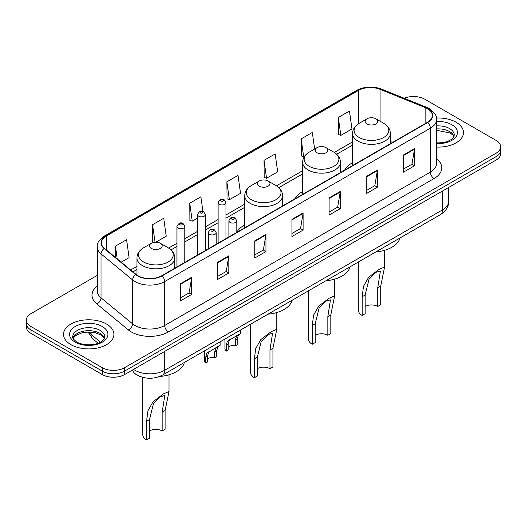 <?xml version="1.0" encoding="UTF-8"?>
<svg xmlns="http://www.w3.org/2000/svg" width="527" height="527" viewBox="0 0 527 527"><rect width="100%" height="100%" fill="white"/><g stroke="black" fill="none" stroke-linecap="round" stroke-linejoin="round"><path stroke-width="0.79" d="M244.739 225.003A27.845 16.073 0 0 0 236.794 232.328M302.61 191.578A27.845 16.073 0 0 0 294.771 198.916M352.537 162.757A27.845 16.073 0 0 0 344.698 170.096M139.701 376.331A15.757 9.097 180 0 1 135.261 373.88L134.543 373.281A10.507 7.029 129.5 0 1 132.712 369.862M97.245 275.384L30.968 313.651A15.757 9.097 0 0 0 26.35 320.087L26.35 326.951A15.757 9.097 0 0 0 30.968 333.38L102.284 374.559A15.757 9.097 0 0 0 124.576 374.559L496.032 160.096A15.757 9.097 0 0 0 500.65 153.667L500.65 150.235A15.757 9.097 0 0 1 496.032 156.671A15.757 9.097 0 0 0 500.65 150.235L500.65 146.802A15.757 9.097 0 0 0 496.032 140.366L424.716 99.195A15.757 9.097 0 0 0 404.255 98.285M26.35 320.087A15.757 9.097 0 0 0 30.968 326.523L102.284 367.694A15.757 9.097 0 0 0 124.576 367.694L124.576 371.127L496.032 156.671L124.576 371.127A15.757 9.097 0 0 1 102.284 371.127A15.757 9.097 0 0 0 124.576 371.127L124.576 374.559M30.968 326.523L30.968 329.955L102.284 371.127L30.968 329.955A15.757 9.097 0 0 1 26.35 323.519A15.757 9.097 0 0 0 30.968 329.955L30.968 333.38M456.105 122.244A25.217 14.558 0 0 0 436.396 118.022A25.217 14.558 0 0 1 456.105 122.244A25.217 14.558 0 0 1 463.49 132.54A25.217 14.558 0 0 0 456.105 122.244M106.559 324.052A25.217 14.558 0 0 0 79.076 320.897A25.217 14.558 0 0 0 63.51 334.349A25.217 14.558 0 0 0 70.895 344.645A25.217 14.558 0 0 0 98.378 347.8A25.217 14.558 0 0 0 113.944 334.349A25.217 14.558 0 0 0 106.559 324.052A25.217 14.558 0 0 0 79.076 320.897A25.217 14.558 0 0 0 63.51 334.349A25.217 14.558 0 0 0 70.895 344.645A25.217 14.558 0 0 0 98.378 347.8A25.217 14.558 0 0 0 113.944 334.349A25.217 14.558 0 0 0 106.559 324.052M427.39 108.628A16.811 9.703 180 0 1 432.311 115.492A16.811 9.703 180 0 1 427.39 122.35L161.723 275.733A16.811 9.703 180 0 1 136.065 274.442L104.491 248.401A16.811 9.703 180 0 1 101.447 242.835A16.811 9.703 180 0 1 106.368 235.977L358.518 90.4A16.811 9.703 180 0 1 380.053 89.313L425.144 107.541A16.811 9.703 180 0 1 427.39 108.628M427.687 108.457A17.233 9.947 0 0 0 425.388 107.343L380.29 89.109A17.233 9.947 0 0 0 358.222 90.229L106.072 235.806A17.233 9.947 0 0 0 104.142 248.546L135.716 274.58A17.233 9.947 0 0 0 162.02 275.904L427.687 122.527A17.233 9.947 0 0 0 427.687 108.457M180.517 283.71L180.517 300.871L191.657 294.435L191.657 277.281L180.517 283.71M180.517 297.827L189.101 292.874L191.617 277.848A4.203 2.424 -120 0 0 191.657 277.281M189.022 292.913L191.657 294.435M217.664 262.268L217.664 279.422L228.804 272.993L228.804 255.832L217.664 262.268M217.664 276.379L226.248 271.425L228.758 256.405A4.203 2.424 -120 0 0 228.804 255.832M226.169 271.471L228.804 272.993M254.811 240.819L254.811 257.98L265.951 251.544L265.951 234.39L254.811 240.819M254.811 254.936L263.388 249.976L265.904 234.956A4.203 2.424 -120 0 0 265.951 234.39M263.316 250.022L265.951 251.544M403.392 155.037L403.392 172.197L414.538 165.761L414.538 148.601L403.392 155.037M403.392 169.147L411.976 164.193L414.492 149.174A4.203 2.424 -120 0 0 414.538 148.601M411.897 164.24L414.538 165.761M366.245 176.486L366.245 193.64L377.391 187.204L377.391 170.05L366.245 176.486M366.245 190.596L374.829 185.642L377.345 170.616A4.203 2.424 -120 0 0 377.391 170.05M374.756 185.682L377.391 187.204M329.098 197.928L329.098 215.088L340.244 208.652L340.244 191.499L329.098 197.928M329.098 212.045L337.682 207.085L340.198 192.065A4.203 2.424 -120 0 0 340.244 191.499M337.609 207.131L340.244 208.652M291.951 219.377L291.951 236.531L303.097 230.101L303.097 212.941L291.951 219.377M291.951 233.487L300.535 228.534L303.051 213.514A4.203 2.424 -120 0 0 303.097 212.941M300.462 228.58L303.097 230.101M436.514 147.066A25.217 14.558 0 0 0 463.49 132.54A25.217 14.558 0 0 1 436.514 147.066M124.576 367.694L496.032 153.238A15.757 9.097 0 0 0 500.65 146.802M155.827 242.203L166.242 236.188L163.726 218.257L152.58 224.693L152.764 241.748M121.203 262.189L129.095 257.631L126.579 239.706L115.433 246.142L115.433 257.433M264.02 160.353L266.537 178.284L277.676 171.848L275.166 153.924L264.02 160.353L264.198 177.408M314.632 149.022L312.307 132.475L301.167 138.911L301.345 155.966M338.314 117.462L340.831 135.393L351.97 128.957L349.454 111.032L338.314 117.462L338.492 134.517M202.921 211.413L200.873 196.815L189.727 203.251L189.904 220.299M226.873 181.802L229.39 199.726L240.536 193.297L238.02 175.366L226.873 181.802L227.051 198.857M229.39 199.726L226.873 198.791M266.537 178.284L264.02 177.342M301.167 138.911L303.684 156.835L304.507 156.361M303.684 156.835L301.167 155.893M340.831 135.393L338.314 134.451M189.727 203.251L192.243 221.175L197.526 218.125M192.243 221.175L189.727 220.233M154.279 242.315L152.58 241.682M152.58 224.693L155.043 242.229M115.433 246.142L117.225 258.909M358.314 262.038L358.314 310.093A13.135 7.582 0 0 0 362.161 315.456L362.161 296.767L363.531 286.286L368.63 277.301L379.012 269.409L384.578 267.051L380.731 286.042L380.731 304.731L377.76 306.45A8.933 5.158 0 0 0 365.132 306.45M377.76 306.45L377.76 287.755L380.375 271.01L375.922 272.307L369.019 279.257L365.132 295.048L365.132 313.743L362.161 315.456M366.99 123.937A6.304 3.636 0 0 0 375.903 123.937A6.304 3.636 0 0 0 375.903 118.792L383.728 123.311A17.371 10.033 0 0 1 383.728 137.494A17.371 10.033 0 0 1 359.164 137.494A17.371 10.033 0 0 1 359.164 123.311C354.882 125.854 352.675 129.227 352.537 133.436A18.913 10.915 0 0 0 358.077 141.157A18.913 10.915 0 0 0 378.682 143.522A18.913 10.915 0 0 0 390.355 133.436C390.217 129.227 388.01 125.854 383.728 123.311L375.903 118.792A6.304 3.636 0 0 0 366.99 118.792A6.304 3.636 0 0 0 366.99 123.937M375.777 251.952A28.893 16.68 0 0 0 400.013 237.96M308.387 290.858L308.387 338.92A13.135 7.582 0 0 0 312.234 344.283L312.234 325.587L313.605 315.113L318.71 306.128L329.092 298.229L334.658 295.878L330.811 314.863L330.811 333.558L327.84 335.271A8.933 5.158 0 0 0 315.205 335.271M327.84 335.271L327.84 316.582L330.455 299.837L326.002 301.134L319.092 308.078L315.205 323.874L315.205 342.563L312.234 344.283M317.063 152.764A6.304 3.636 0 0 0 325.982 152.764A6.304 3.636 0 0 0 325.982 147.619L333.808 152.138A17.371 10.033 0 0 1 333.808 166.321A17.371 10.033 0 0 1 309.237 166.321A17.371 10.033 0 0 1 309.237 152.138C304.962 154.674 302.748 158.054 302.61 162.263A18.913 10.915 0 0 0 308.15 169.984A18.913 10.915 0 0 0 328.762 172.349A18.913 10.915 0 0 0 340.435 162.263C340.297 158.054 338.084 154.674 333.808 152.138L325.982 147.619A6.304 3.636 0 0 0 317.063 147.619A6.304 3.636 0 0 0 317.063 152.764M325.857 280.779A28.893 16.68 0 0 0 350.086 266.787M250.516 324.276L250.516 372.332A13.135 7.582 0 0 0 254.363 377.694L254.363 358.999L255.733 348.525L260.832 339.54L271.214 331.641L276.78 329.289L272.933 348.275L272.933 366.97L269.962 368.683A8.933 5.158 0 0 0 257.334 368.683M269.962 368.683L269.962 349.994L272.578 333.248L268.124 334.546L261.221 341.489L257.334 357.286L257.334 375.975L254.363 377.694M259.192 186.176A6.304 3.636 0 0 0 268.105 186.176A6.304 3.636 0 0 0 268.105 181.031L275.931 185.55A17.371 10.033 0 0 1 275.931 199.733A17.371 10.033 0 0 1 251.366 199.733A17.371 10.033 0 0 1 251.366 185.55C247.084 188.086 244.877 191.466 244.739 195.675A18.913 10.915 0 0 0 250.279 203.396A18.913 10.915 0 0 0 270.885 205.761A18.913 10.915 0 0 0 282.558 195.675C282.419 191.466 280.212 188.086 275.931 185.55L268.105 181.031A6.304 3.636 0 0 0 259.192 181.031A6.304 3.636 0 0 0 259.192 186.176M267.979 314.191A28.893 16.68 0 0 0 292.215 300.199M142.718 377.352L142.718 434.564A13.135 7.582 0 0 0 146.565 439.926L146.565 421.238L147.935 410.757L153.034 401.772L163.416 393.88L168.983 391.521L165.135 410.513L165.135 429.209L162.164 430.921A8.933 5.158 0 0 0 149.536 430.921M162.164 430.921L162.164 412.233L164.78 395.487L160.327 396.785L153.423 403.728L149.536 419.518L149.536 438.214L146.565 439.926M151.394 248.415A6.304 3.636 0 0 0 160.307 248.415A6.304 3.636 0 0 0 160.307 243.263L168.133 247.782A17.371 10.033 0 0 1 168.133 261.972A17.371 10.033 0 0 1 143.568 261.972A17.371 10.033 0 0 1 143.568 247.782C139.286 250.325 137.079 253.698 136.941 257.907A18.913 10.915 0 0 0 142.481 265.628A18.913 10.915 0 0 0 163.087 267.999A18.913 10.915 0 0 0 174.76 257.907C174.621 253.698 172.415 250.325 168.133 247.782L160.307 243.263A6.304 3.636 0 0 0 151.394 243.263A6.304 3.636 0 0 0 151.394 248.415M159.622 376.476A28.893 16.68 0 0 0 184.417 362.438M228.198 347.227A5.25 3.03 180 0 1 235.286 345.943L235.286 340.06L236.57 336.088L237.473 335.238L229.14 340.376L228.198 344.151L228.198 350.033L226.281 351.14A7.879 4.552 180 0 1 224.976 348.63L224.976 339.019M226.281 351.14L226.281 345.257L227.282 341.45L238.105 334.876M240.734 329.922L240.734 333.36L238.428 335.014L237.203 338.953L237.203 344.836L235.286 345.943M228.448 340.455L230.358 339.348L228.448 340.455M207.618 359.111A5.25 3.03 180 0 1 214.706 357.826L214.706 351.944L215.991 347.965L216.9 347.122L208.56 352.253L207.618 356.035L207.618 361.917L205.701 363.024A7.879 4.552 180 0 1 204.397 360.514L204.397 350.903M205.701 363.024L205.701 357.141L206.703 353.327L217.526 346.759M220.154 341.799L220.154 345.238L217.849 346.891L216.623 350.837L216.623 356.72L214.706 357.826M207.869 352.332L209.779 351.232L207.869 352.332M133.562 369.368A21.014 12.134 0 0 0 134.978 370.27A21.014 12.134 0 0 0 164.694 370.27L442.542 209.851A21.014 12.134 0 0 0 448.701 201.274C448.852 206.492 446.073 210.952 440.368 214.667L162.514 375.079A10.507 6.067 60 0 0 164.694 370.27L164.694 351.397M442.542 190.978L442.542 209.851A10.507 6.067 60 0 1 440.368 214.667M496.032 160.096L496.032 153.238M102.284 374.559L102.284 367.694M88.799 332.01A21.014 12.134 0 0 0 91.006 334.342L91.006 332.096M98.101 343.235L92.93 338.966A10.507 7.029 129.5 0 1 91.006 334.342L100.473 342.142M436.514 158.719A26.264 15.164 180 0 1 434.077 178.541L168.409 331.924A5.25 3.03 60 0 1 164.694 325.488L430.361 172.112A21.014 12.134 0 0 0 436.514 163.528L436.514 119.609A21.014 12.134 180 0 1 430.361 128.186A5.25 3.03 -120 0 0 427.687 122.527M168.409 331.924A26.264 15.164 180 0 1 131.263 331.924A26.264 15.164 180 0 1 128.318 329.902L96.744 303.862A26.264 15.164 180 0 1 97.245 286.069M134.978 325.488A21.014 12.134 0 0 0 164.694 325.488L164.694 281.57A21.014 12.134 180 0 1 132.62 279.949L101.046 253.915A21.014 12.134 180 0 1 97.245 246.952L97.245 290.878A21.014 12.134 0 0 0 101.046 297.834L132.62 323.868A21.014 12.134 0 0 0 134.978 325.488M436.514 119.609C437.212 116.329 434.801 112.666 429.274 108.621L426.508 107.284A5.25 2.457 112 0 0 425.388 107.343M426.508 107.284L381.416 89.056C372.714 85.973 364.453 86.421 356.634 90.394A5.25 3.03 60 0 1 358.222 90.229M106.072 235.806A5.25 3.03 -120 0 0 104.484 235.971C99.036 239.89 96.619 243.553 97.245 246.952M104.142 248.546A5.25 3.511 129.5 0 0 101.046 253.915L101.046 297.834A5.25 3.511 -50.5 0 1 96.744 303.862M381.416 89.056A5.25 2.457 112 0 0 380.29 89.109M135.716 274.58A5.25 3.511 129.5 0 0 132.62 279.949L132.62 323.868A5.25 3.511 -50.5 0 1 128.318 329.902M162.02 275.904A5.25 3.03 60 0 1 164.694 281.57L430.361 128.186L430.361 172.112A5.25 3.03 60 0 0 434.077 178.541M106.368 235.977L106.368 249.956M425.144 107.541L425.144 123.647M380.053 89.313L380.053 121.184M392.615 142.428L390.355 141.519M358.518 90.4L358.518 123.7M352.537 141.895L334.289 152.428M302.61 170.715L276.418 185.84M244.739 204.127L225.984 214.957M218.106 219.509L205.405 226.834M197.526 231.386L184.825 238.718M176.947 243.27L168.62 248.072M136.941 266.366L130.663 269.989M291.951 219.917L303.051 213.514M329.098 198.475L340.198 192.065M366.245 177.026L377.345 170.616M403.392 155.584L414.492 149.174M254.811 241.366L265.904 234.956M217.664 262.808L228.758 256.405M180.517 284.257L191.617 277.848M454.017 136.434A16.014 9.242 0 0 0 449.597 131.579A16.014 9.242 0 0 0 436.514 128.931M436.514 142.975L443.161 142.619L447.515 141.473L451.316 139.523L452.97 138.067L454.287 135.116A16.014 9.242 0 0 0 449.597 128.575A16.014 9.242 0 0 0 436.514 125.927M436.514 143.555A19.163 11.067 0 0 0 455.624 137.237A19.163 11.067 0 0 0 451.823 124.715A19.163 11.067 0 0 0 436.514 121.526M365.132 295.048L362.161 296.767M380.731 286.042L377.76 287.755M315.205 323.874L312.234 325.587M330.811 314.863L327.84 316.582M257.334 357.286L254.363 358.999M272.933 348.275L269.962 349.994M149.536 419.518L146.565 421.238M165.135 410.513L162.164 412.233M104.471 338.242A16.014 9.242 0 0 0 100.051 333.387A16.014 9.242 0 0 0 83.977 331.094A16.014 9.242 0 0 0 72.983 338.242M100.051 330.383A16.014 9.242 0 0 0 82.601 328.38A16.014 9.242 0 0 0 72.713 336.924C71.876 337.418 73.22 339.111 76.751 342.016C84.985 346.825 103.285 345.488 104.741 336.924A16.014 9.242 0 0 0 100.051 330.383M75.177 342.175A19.163 11.067 0 0 0 102.278 342.175A19.163 11.067 0 0 0 102.278 326.523A19.163 11.067 0 0 0 75.177 326.523A19.163 11.067 0 0 0 75.177 342.175M230.068 222.42A3.939 2.273 180 0 1 228.916 220.813C229.924 217.579 231.985 216.643 235.095 218L236.794 220.813A3.939 2.273 180 0 1 234.363 222.914A3.939 2.273 180 0 1 230.068 222.42M233.784 218.132A1.311 0.758 0 0 0 231.926 218.132A1.311 0.758 0 0 0 231.926 219.206A1.311 0.758 0 0 0 233.784 219.206A1.311 0.758 0 0 0 233.784 218.132M237.473 335.238L239.383 334.138M235.286 340.06L237.203 338.953M226.281 345.257L228.198 344.151M209.489 234.304A3.939 2.273 180 0 1 208.336 232.69C209.344 229.462 211.406 228.52 214.515 229.884L216.215 232.69A3.939 2.273 180 0 1 213.784 234.792A3.939 2.273 180 0 1 209.489 234.304M213.204 230.009A1.311 0.758 0 0 0 211.347 230.009A1.311 0.758 0 0 0 211.347 231.083A1.311 0.758 0 0 0 213.204 231.083A1.311 0.758 0 0 0 213.204 230.009M216.9 347.122L218.804 346.022M214.706 351.944L216.623 350.837M205.701 357.141L207.618 356.035M225.984 238.632L225.984 202.691A3.939 2.273 180 0 1 223.553 204.792A3.939 2.273 180 0 1 219.258 204.298A3.939 2.273 180 0 1 218.106 202.691L218.106 243.184M221.116 201.083A1.311 0.758 0 0 0 222.974 201.083A1.311 0.758 0 0 0 222.974 200.01A1.311 0.758 0 0 0 221.116 200.01A1.311 0.758 0 0 0 221.116 201.083M205.405 250.516L205.405 214.568A3.939 2.273 180 0 1 202.974 216.669A3.939 2.273 180 0 1 198.679 216.182A3.939 2.273 180 0 1 197.526 214.568L197.526 255.061M200.537 212.961A1.311 0.758 0 0 0 202.394 212.961A1.311 0.758 0 0 0 202.394 211.887A1.311 0.758 0 0 0 200.537 211.887A1.311 0.758 0 0 0 200.537 212.961M184.825 262.393L184.825 226.452A3.939 2.273 180 0 1 182.395 228.553A3.939 2.273 180 0 1 178.1 228.059A3.939 2.273 180 0 1 176.947 226.452L176.947 266.945M179.957 224.845A1.311 0.758 0 0 0 181.815 224.845A1.311 0.758 0 0 0 181.815 223.771A1.311 0.758 0 0 0 179.957 223.771A1.311 0.758 0 0 0 179.957 224.845M162.514 375.079C154.062 379.328 145.604 379.328 137.152 375.079L134.543 373.281M448.701 201.274L448.701 187.428M92.93 338.966L87.996 332.023M356.634 90.394L104.484 235.971M352.537 145.09L336.687 154.24M302.61 173.917L278.816 187.652M244.739 207.328L225.984 218.152M218.106 222.704L205.405 230.035M197.526 234.587L184.825 241.919M176.947 246.465L171.018 249.89M136.941 269.567L132.949 271.873M453.938 136.618L452.97 135.162L450.249 133.021L436.514 130.255M384.578 267.051L384.578 250.318M390.355 143.733L390.355 133.436M352.537 165.57L352.537 133.436M366.99 118.792L359.164 123.311M334.658 295.878L334.658 279.145M340.435 172.553L340.435 162.263M302.61 194.391L302.61 162.263M317.063 147.619L309.237 152.138M276.78 329.289L276.78 312.557M282.558 205.971L282.558 195.675M244.739 227.802L244.739 195.675M259.192 181.031L251.366 185.55M168.983 391.521L168.983 374.789M174.76 268.203L174.76 257.907M136.941 275.101L136.941 257.907M151.394 243.263L143.568 247.782M104.399 338.42L103.43 336.97L100.703 334.829L95.071 332.708L88.714 332.01L81.942 332.814L75.618 335.561L73.062 338.42M228.916 236.939L228.916 220.813M236.794 232.394L236.794 220.813M208.336 248.823L208.336 232.69M216.215 244.271L216.215 232.69M225.984 202.691L224.285 199.878C221.999 198.231 219.943 199.166 218.106 202.691M205.405 214.568L203.705 211.762C201.419 210.108 199.364 211.044 197.526 214.568M184.825 226.452L183.126 223.639C180.847 221.992 178.785 222.928 176.947 226.452"/></g></svg>
